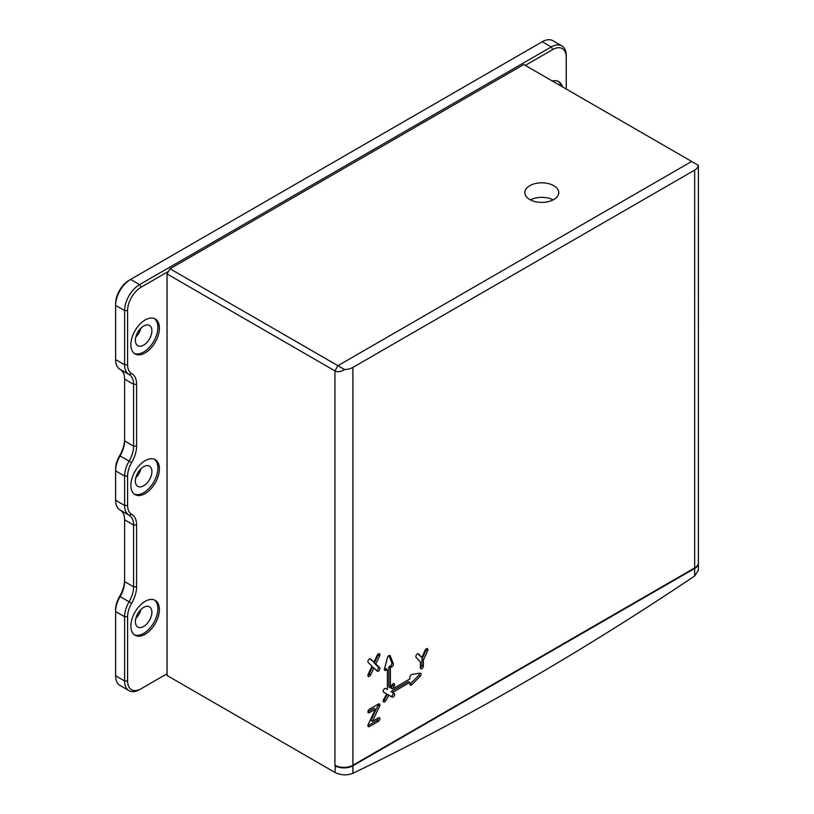 <?xml version="1.0" encoding="UTF-8"?>
<svg xmlns="http://www.w3.org/2000/svg" width="814" height="814" viewBox="0 0 814 814"><rect width="100%" height="100%" fill="white"/><g stroke="black" fill="none" stroke-linecap="round" stroke-linejoin="round"><path stroke-width="1.22" d="M553.774 185.684A16.962 9.788 0 0 0 535.286 183.557A16.962 9.788 0 0 0 524.816 192.603A16.962 9.788 0 0 0 529.792 199.532A16.962 9.788 0 0 0 548.27 201.648A16.962 9.788 0 0 0 558.74 192.603A16.962 9.788 0 0 0 553.774 185.684M553.144 199.878A16.962 9.788 0 0 0 530.423 199.878M352.92 367.409L352.92 765.221A12.719 7.346 0 0 1 334.93 765.221L334.93 370.879C337.637 372.324 340.873 371.876 344.627 369.556A12.719 7.346 0 0 0 352.92 367.409L694.668 170.106A12.719 7.346 0 0 0 698.371 165.323L523.789 64.53L170.045 268.762L337.922 365.679L691.666 161.447L337.922 365.679L334.93 370.879L334.93 765.76A12.719 7.346 180 0 0 352.92 765.76L694.668 568.457A12.719 7.346 180 0 0 698.392 563.257A12.719 7.346 180 0 0 698.381 562.993M352.92 765.76L352.92 773.29A2967.702 1713.409 120 0 0 694.668 575.986L694.668 568.457M698.392 563.257L698.392 570.176L694.668 575.986M352.92 773.29C346.947 775.62 340.954 775.325 334.93 772.425L167.053 675.498L167.053 273.952L170.045 268.762M334.93 772.425L335.409 765.486M344.627 369.556L337.922 365.679L334.93 370.879L167.053 273.952M135.826 618.365A11.681 6.746 120 0 0 140.954 609.472M143.64 626.485A11.681 6.746 120 0 0 151.272 616.188A11.681 6.746 120 0 0 149.481 606.827A11.681 6.746 120 0 0 143.64 607.407A11.681 6.746 120 0 0 136.009 617.704A11.681 6.746 120 0 0 137.8 627.065A11.681 6.746 120 0 0 143.64 626.485M135.826 477.686A11.681 6.746 120 0 0 140.954 468.793M143.64 485.805A11.681 6.746 120 0 0 151.272 475.508A11.681 6.746 120 0 0 149.481 466.147A11.681 6.746 120 0 0 143.64 466.727A11.681 6.746 120 0 0 136.009 477.024A11.681 6.746 120 0 0 137.8 486.385A11.681 6.746 120 0 0 143.64 485.805M135.826 337.006A11.681 6.746 120 0 0 140.954 328.113M143.64 345.126A11.681 6.746 120 0 0 151.272 334.829A11.681 6.746 120 0 0 149.481 325.468A11.681 6.746 120 0 0 143.64 326.048A11.681 6.746 120 0 0 136.009 336.345A11.681 6.746 120 0 0 137.8 345.706A11.681 6.746 120 0 0 143.64 345.126M145.136 319.994A20.157 11.64 -60 0 1 155.22 318.986A20.157 11.64 -60 0 1 158.303 335.144A20.157 11.64 -60 0 1 145.136 352.91A20.157 11.64 -60 0 1 135.053 353.907A20.157 11.64 -60 0 1 131.96 337.759A20.157 11.64 -60 0 1 145.136 319.994M154.436 318.61A20.157 11.64 -60 0 1 156.593 334.961A20.157 11.64 -60 0 1 143.64 352.045A20.157 11.64 -60 0 1 134.33 353.429M145.136 460.673A20.157 11.64 -60 0 1 155.22 459.666A20.157 11.64 -60 0 1 158.303 475.824A20.157 11.64 -60 0 1 145.136 493.589A20.157 11.64 -60 0 1 135.053 494.586A20.157 11.64 -60 0 1 131.96 478.439A20.157 11.64 -60 0 1 145.136 460.673M154.436 459.289A20.157 11.64 -60 0 1 156.593 475.641A20.157 11.64 -60 0 1 143.64 492.724A20.157 11.64 -60 0 1 134.33 494.108M145.136 601.353A20.157 11.64 -60 0 1 155.22 600.356A20.157 11.64 -60 0 1 158.303 616.503A20.157 11.64 -60 0 1 145.136 634.269A20.157 11.64 -60 0 1 135.053 635.276A20.157 11.64 -60 0 1 131.96 619.118A20.157 11.64 -60 0 1 145.136 601.353M154.436 599.969A20.157 11.64 -60 0 1 156.593 616.32A20.157 11.64 -60 0 1 143.64 633.404A20.157 11.64 -60 0 1 134.33 634.788M168.549 271.357L141.087 287.21A19.078 11.02 120 0 0 127.595 310.572L127.595 364.784A19.078 11.02 120 0 0 131.644 373.575A23.321 13.462 -60 0 1 136.589 384.32L136.589 446.133A23.321 13.462 -60 0 1 131.644 462.586A19.078 11.02 120 0 0 127.595 476.048L127.595 505.463A19.078 11.02 120 0 0 131.644 514.255A23.321 13.462 -60 0 1 136.589 524.999L136.589 586.813A23.321 13.462 -60 0 1 131.644 603.266A19.078 11.02 120 0 0 127.595 616.727L127.595 680.972A19.078 11.02 120 0 0 141.087 688.756L139.591 689.621A21.195 12.241 -60 0 1 128.988 690.669A21.195 12.241 -60 0 1 124.603 680.972L124.603 616.727A21.195 12.241 -60 0 1 129.1 601.77A21.195 12.241 120 0 0 133.598 586.813L133.598 524.999A21.195 12.241 120 0 0 129.202 515.293A21.195 12.241 120 0 0 129.1 515.231L129.1 515.231A21.195 12.241 -60 0 1 128.988 515.17A21.195 12.241 -60 0 1 124.603 505.463L124.603 476.048A21.195 12.241 -60 0 1 129.1 461.09A21.195 12.241 120 0 0 133.598 446.133L133.598 384.32A21.195 12.241 120 0 0 129.202 374.613A21.195 12.241 120 0 0 129.1 374.552L129.1 374.552A21.195 12.241 -60 0 1 128.988 374.491A21.195 12.241 -60 0 1 124.603 364.784L124.603 310.572L115.608 305.382L115.608 303.653A19.078 11.02 -60 0 1 129.1 280.291L130.596 279.426A21.195 12.241 120 0 0 115.608 305.382L115.608 359.595A21.195 12.241 120 0 0 119.994 369.302A21.195 12.241 120 0 0 120.106 369.363L128.887 374.43M120.36 510.185A21.195 12.241 -60 0 1 124.603 519.8L124.603 581.623A21.195 12.241 -60 0 1 120.106 596.581A21.195 12.241 120 0 0 115.608 611.538L115.608 609.808A19.078 11.02 -60 0 1 119.658 596.347A23.321 13.462 120 0 0 124.603 579.894M120.36 369.505A21.195 12.241 -60 0 1 124.603 379.121L124.603 440.944A21.195 12.241 -60 0 1 120.106 455.901A21.195 12.241 120 0 0 115.608 470.858L115.608 469.129A19.078 11.02 -60 0 1 119.658 455.667A23.321 13.462 120 0 0 124.603 439.214M131.644 373.575L129.1 374.552L131.644 373.575M131.644 514.255L129.1 515.231L131.644 514.255M139.591 689.621L166.412 674.134A23.321 13.462 -60 0 1 167.053 673.778M566.239 89.031L566.239 57.326A19.078 11.02 120 0 0 552.747 49.542L525.295 65.395M562.484 86.864A20.167 11.64 120 0 0 558.78 81.593A20.167 11.64 120 0 0 552.37 81.034M127.595 616.727L124.603 616.727L115.608 611.538L115.608 675.773A21.195 12.241 120 0 0 119.994 685.48L128.988 690.669M127.595 476.048L124.603 476.048L115.608 470.858L115.608 500.274A21.195 12.241 120 0 0 119.994 509.981A21.195 12.241 120 0 0 120.106 510.042L128.887 515.109M561.853 45.889L552.859 40.7A21.195 12.241 120 0 0 542.256 41.748L129.1 280.291L130.596 279.426L139.591 284.615L551.251 46.937A21.195 12.241 -60 0 1 561.853 45.889A21.195 12.241 -60 0 1 566.239 55.596L566.239 57.326M167.053 673.921A2978.589 1719.697 -60 0 1 166.188 674.328A21.195 12.241 120 0 0 164.906 674.999L166.412 674.134M127.595 310.572L124.603 310.572A21.195 12.241 -60 0 1 139.591 284.615L141.087 287.21M560.978 85.999A20.167 11.64 120 0 0 558.007 81.207M385.907 670.288L384.401 669.423A2.116 1.221 120 0 0 384.839 670.39A2.116 1.221 120 0 0 385.907 670.288L387.393 669.434L387.393 689.478L385.714 688.512A2.116 1.221 120 0 0 384.076 689.082A2.116 1.221 120 0 0 383.15 691.218A2.116 1.221 120 0 0 383.587 692.185L386.772 694.016L383.587 699.531A2.116 1.221 120 0 0 383.15 701.007A2.116 1.221 120 0 0 383.587 701.973A2.116 1.221 120 0 0 385.714 700.752L388.889 695.248L392.073 697.079A2.116 1.221 120 0 0 394.19 695.858A2.116 1.221 120 0 0 394.19 693.406L392.511 692.439L409.869 682.407L409.869 684.126A2.116 1.221 120 0 0 410.317 685.103A2.116 1.221 120 0 0 411.884 684.594L420.085 676.414A2.116 1.221 120 0 0 420.635 673.239A2.116 1.221 120 0 0 420.085 673.158L411.884 674.44A2.116 1.221 120 0 0 409.869 677.228L409.869 678.947L392.511 688.98L394.19 686.06A2.116 1.221 120 0 0 394.19 683.618A2.116 1.221 120 0 0 392.073 684.839L390.384 687.749L390.384 667.704L391.88 666.839A2.116 1.221 120 0 0 393.284 663.705L390.293 655.952A2.116 1.221 120 0 0 389.947 655.524A2.116 1.221 120 0 0 387.484 657.58L384.493 668.782A2.116 1.221 120 0 0 384.401 669.423L385.887 668.569L387.393 669.434M383.15 701.007A2.116 1.221 120 0 0 384.208 699.887L387.393 694.383L388.889 695.248M369.403 726.546L367.908 725.681A2.116 1.221 120 0 0 368.345 726.648A2.116 1.221 120 0 0 369.403 726.546L378.398 721.357A2.116 1.221 120 0 0 379.782 719.484A2.116 1.221 120 0 0 379.456 717.785A2.116 1.221 120 0 0 378.398 717.897L372.405 721.357L379.599 706.125A2.116 1.221 120 0 0 379.456 703.937A2.116 1.221 120 0 0 378.398 704.049L369.403 709.238A2.116 1.221 120 0 0 367.908 711.833A2.116 1.221 120 0 0 368.345 712.81A2.116 1.221 120 0 0 369.403 712.698L375.396 709.238L368.203 724.47A2.116 1.221 120 0 0 367.908 725.681L376.902 720.492A2.116 1.221 120 0 0 378.398 717.897M367.908 661.64A2.116 1.221 120 0 0 368.203 662.504L372.029 666.188L368.203 674.277A2.116 1.221 120 0 0 367.908 675.488A2.116 1.221 120 0 0 368.345 676.454A2.116 1.221 120 0 0 370.604 674.969L373.901 667.989L377.197 671.163A2.116 1.221 120 0 0 377.34 671.265A2.116 1.221 120 0 0 379.375 670.166A2.116 1.221 120 0 0 379.599 667.704L375.773 664.021L379.599 655.931A2.116 1.221 120 0 0 379.456 653.744A2.116 1.221 120 0 0 377.197 655.239L373.901 662.22L370.604 659.045A2.116 1.221 120 0 0 370.462 658.943A2.116 1.221 120 0 0 368.834 659.503A2.116 1.221 120 0 0 367.908 661.64M367.908 675.488A2.116 1.221 120 0 0 369.108 674.104L372.405 667.124L373.901 667.989M415.873 656.562A2.116 1.221 120 0 0 416.137 657.386L420.37 661.965L420.37 667.806A2.116 1.221 120 0 0 420.807 668.782A2.116 1.221 120 0 0 422.435 668.213A2.116 1.221 120 0 0 423.361 666.076L423.361 660.235L427.594 650.783A2.116 1.221 120 0 0 427.421 648.666A2.116 1.221 120 0 0 425.132 650.223L421.866 657.529L418.599 653.998A2.116 1.221 120 0 0 418.427 653.856A2.116 1.221 120 0 0 416.799 654.425A2.116 1.221 120 0 0 415.873 656.562M352.92 765.221L694.668 567.918A12.719 7.346 0 0 0 698.392 562.728L698.371 165.323M421.866 657.529L417.724 653.805M420.37 667.806A2.116 1.221 120 0 0 421.866 665.211L421.866 659.371L426.098 649.908A2.116 1.221 120 0 0 426.363 648.768M421.866 659.371L423.361 660.235M373.901 662.22L369.821 658.872M376.475 670.471A2.116 1.221 120 0 0 378.134 668.833A2.116 1.221 120 0 0 378.093 666.829L374.277 663.156L378.093 655.067A2.116 1.221 120 0 0 378.398 653.856M374.277 663.156L375.773 664.021M372.405 721.357L370.899 720.492L378.093 705.26A2.116 1.221 120 0 0 378.398 704.049M369.403 712.698L367.908 711.833L373.901 708.373L375.396 709.238M409.869 684.126A2.116 1.221 120 0 0 410.388 683.729L418.589 675.539A2.116 1.221 120 0 0 419.576 673.239M390.578 696.214A2.116 1.221 120 0 0 392.694 694.983A2.116 1.221 120 0 0 392.694 692.541L391.005 691.574L408.374 681.542L409.869 682.407M391.005 691.574L392.511 692.439M392.694 692.541L394.19 693.406L392.694 692.541M390.384 687.749L388.889 686.884L388.889 666.829L390.374 665.974A2.116 1.221 120 0 0 391.788 662.84L388.99 655.575M388.889 666.829L390.384 667.704M392.511 688.98L391.005 688.115L392.694 685.195A2.116 1.221 120 0 0 393.131 683.719M115.608 675.773L124.603 680.972L127.595 680.972M115.608 500.274L124.603 505.463L127.595 505.463M115.608 359.595L124.603 364.784L127.595 364.784M552.747 49.542L551.251 46.937L542.256 41.748M136.589 384.32L133.598 384.32L124.603 379.121M124.603 440.944L133.598 446.133L136.589 446.133M136.589 524.999L133.598 524.999L124.603 519.8M124.603 581.623L133.598 586.813L136.589 586.813M131.644 462.586L119.658 455.667M131.644 603.266L119.658 596.347M166.188 674.328L167.053 673.839M384.208 699.887L385.714 700.752M369.108 674.104L370.604 674.969M694.668 567.918L694.668 170.106M426.098 649.908L427.594 650.783M421.866 665.211L423.361 666.076M378.093 655.067L379.599 655.931M378.093 666.829L379.599 667.704M378.093 705.26L379.599 706.125M376.902 720.492L378.398 721.357M410.388 683.729L411.884 684.594M389.397 655.443L390.293 655.952M391.788 662.84L393.284 663.705M390.374 665.974L391.88 666.839M392.694 685.195L394.19 686.06M418.589 675.539L420.085 676.414M119.994 369.302L128.988 374.491M119.994 509.981L128.988 515.17"/></g></svg>
